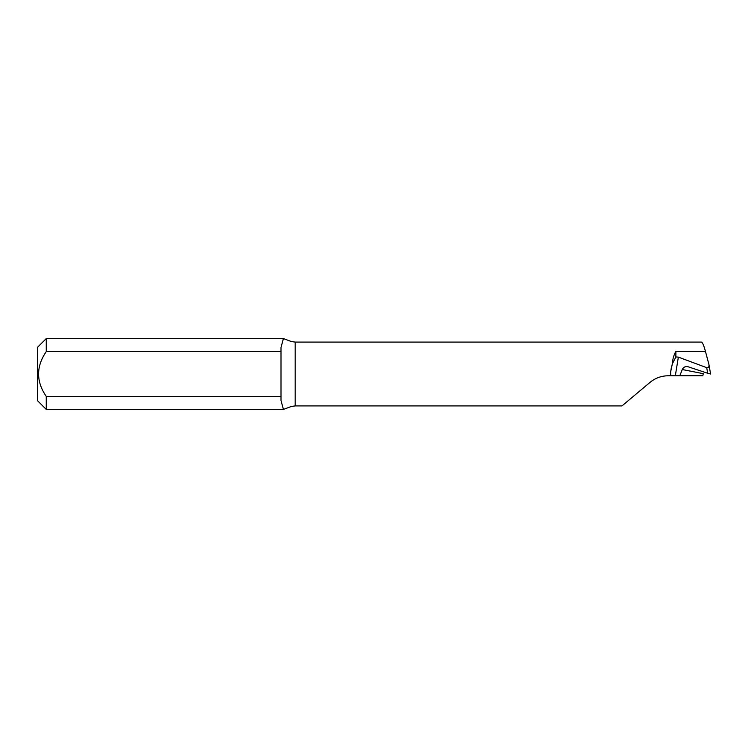 <?xml version="1.0" encoding="UTF-8"?>
<svg xmlns="http://www.w3.org/2000/svg" width="748" height="748" viewBox="0 0 748 748"><rect width="100%" height="100%" fill="white"/><g stroke="black" fill="none" stroke-linecap="round" stroke-linejoin="round"><path stroke-width="1.12" d="M46.254 351.607C36.035 366.567 36.035 381.499 46.254 396.393L46.254 409.427L37.4 400.573L37.4 347.427L46.254 338.573L46.254 351.607L281.005 351.607L281.005 347.474L283.417 338.573L291.281 341.537L295.18 342.088L295.18 405.912L291.281 406.463L283.427 409.427L281.005 400.526L281.005 351.607M679.81 375.767L702.83 375.767L703.27 373.682A1107.199 73.874 17 0 0 682.26 369.54L679.81 375.767L668.216 375.767C661.316 375.861 655.239 378.067 650.003 382.406C656.361 377.983 656.361 377.983 650.003 382.406L622.009 405.884M668.216 375.767C661.326 375.861 655.248 378.067 650.003 382.406M682.26 369.54C683.532 367.09 685.458 366.165 688.02 366.744L707.673 373.252L706.71 367.67L678.361 357.114L675.322 375.767M687.496 366.614L688.02 366.744M281.005 396.393L46.254 396.393M670.722 375.767L670.629 372.027L672.33 363.883C672.686 358.993 673.864 354.842 675.874 351.438L675.874 356.964L678.361 357.114M701.175 342.116C702.297 341.92 703.718 345.024 705.458 351.438L708.926 364.472C709.254 366.866 708.515 367.932 706.71 367.67M671.564 366.277L670.629 372.027M709.067 365.248L710.6 374.019L707.673 373.252M710.6 374.019L708.926 364.472M675.874 356.964L672.33 363.883M675.874 351.438L705.458 351.438M283.417 338.573L46.254 338.573M283.427 409.427L46.254 409.427M701.325 342.088L295.18 342.088M621.981 405.912L295.18 405.912"/></g></svg>
